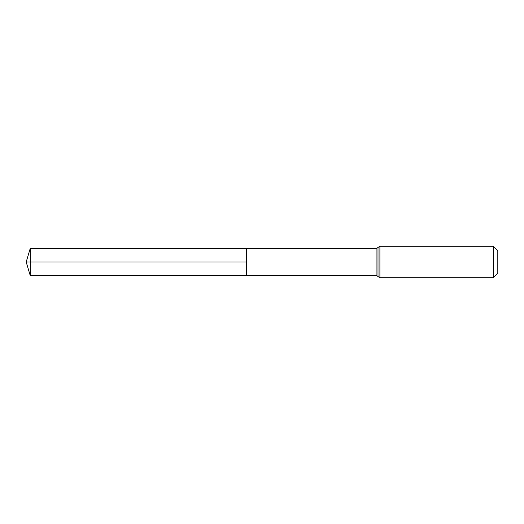 <?xml version="1.0" encoding="UTF-8"?>
<svg xmlns="http://www.w3.org/2000/svg" width="524" height="524" viewBox="0 0 524 524"><rect width="100%" height="100%" fill="white"/><g stroke="black" fill="none" stroke-linecap="round" stroke-linejoin="round"><path stroke-width="0.79" d="M246.49 262L246.49 248.618L30.215 248.481L30.215 275.519L246.49 275.382L246.49 248.618L376.101 248.697L376.101 275.303L246.49 275.382L246.49 262M493.228 246.28L493.228 277.72L497.8 273.148L497.8 250.852L493.228 246.28L379.9 246.28L376.101 248.697M30.215 275.519L26.2 262L246.49 262L30.215 262M493.228 277.72L379.9 277.72L379.9 246.28M379.9 277.72L378.001 276.508L378.001 247.492M378.001 276.508L376.101 275.303M26.2 262L30.215 248.481"/></g></svg>
